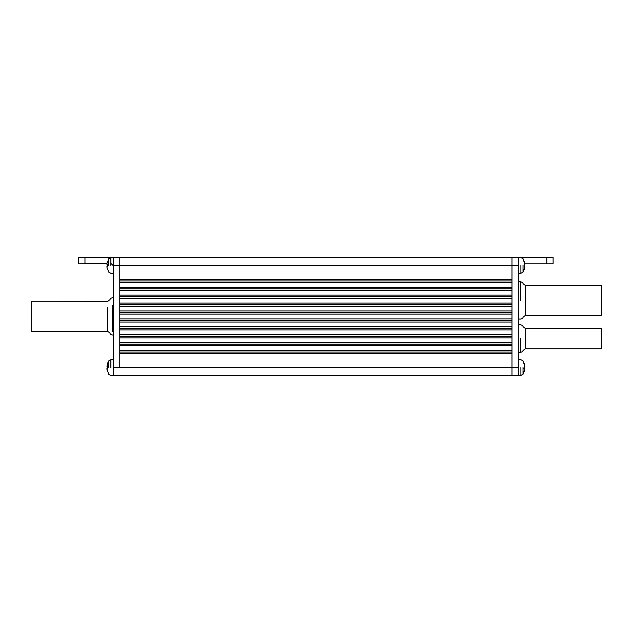 <?xml version="1.0" encoding="UTF-8"?>
<svg xmlns="http://www.w3.org/2000/svg" width="633" height="633" viewBox="0 0 633 633"><rect width="100%" height="100%" fill="white"/><g stroke="black" fill="none" stroke-linecap="round" stroke-linejoin="round"><path stroke-width="0.95" d="M113.434 375.496L511.994 375.496L511.994 367.583L119.764 367.583L119.764 353.665L511.994 353.665L511.994 367.583L511.994 257.504L119.764 257.504L119.764 265.417L119.764 257.504L113.434 257.504L113.434 265.417C113.434 255.218 113.434 255.218 113.434 265.417C113.434 275.616 113.434 275.616 113.434 265.417L113.434 367.583C113.434 357.384 113.434 357.384 113.434 367.583C113.434 377.782 113.434 377.782 113.434 367.583L113.434 375.496L110.87 375.496L108.726 374.309L107.768 371.342M518.316 265.417C518.316 255.218 518.316 255.218 518.316 265.417C518.316 275.616 518.316 275.616 518.316 265.417L511.994 265.417L511.994 279.335L119.764 279.335L119.764 265.417L511.994 265.417L511.994 257.504L518.316 257.504L518.316 375.496L520.88 375.496L523.024 374.309L523.024 367.583C523.024 358.919 523.024 358.919 523.024 367.583M511.994 290.405L511.994 295.152L119.764 295.152L119.764 290.405L511.994 290.405M511.994 306.222L511.994 310.961L119.764 310.961L119.764 306.222L511.994 306.222M511.994 322.039L511.994 326.778L119.764 326.778L119.764 322.039L511.994 322.039M511.994 337.848L511.994 342.595L119.764 342.595L119.764 337.848L511.994 337.848M511.994 352.083L119.764 352.083M119.764 344.178L511.994 344.178M511.994 336.273L119.764 336.273M119.764 328.361L511.994 328.361M511.994 320.456L119.764 320.456M119.764 312.544L511.994 312.544M511.994 304.639L119.764 304.639M119.764 296.727L511.994 296.727M511.994 288.822L119.764 288.822M119.764 280.917L511.994 280.917M546.785 257.504L546.785 263.834L553.115 263.834L553.115 257.504L520.326 257.504M546.785 263.834L524.844 263.834M518.316 375.496L511.994 375.496L511.994 367.583L518.316 367.583C518.316 377.782 518.316 377.782 518.316 367.583C518.316 357.384 518.316 357.384 518.316 367.583M518.316 359.679L520.88 359.679L523.024 360.865L523.989 363.833M524.781 369.593L524.211 371.753L524.781 369.593M524.836 368.264L523.989 368.517L524.781 365.581L524.781 366.903L524.235 366.95M524.235 366.974L524.781 366.903M524.211 363.413L524.781 365.581L524.211 363.413M520.88 265.417C520.88 255.218 520.88 255.218 520.88 265.417L520.88 273.321L523.024 272.135L523.024 265.417C523.024 256.745 523.024 256.745 523.024 265.417M518.316 257.504L520.88 257.504L523.024 258.691L523.989 261.658M524.812 264.752L524.235 264.808L524.781 264.736L524.781 263.407L524.211 261.247L524.781 263.407L524.781 264.736L524.211 264.357L524.211 266.469L524.781 266.097L524.211 269.587L524.812 266.074L524.235 266.026M601.35 338.576L601.35 348.728L525.295 348.728L525.295 328.424L523 326.636L525.295 328.424L601.35 328.424L601.35 338.576M522.993 283.608L525.295 285.404L601.35 285.404L601.35 315.456L525.295 315.456L525.295 285.404L523 283.616M107.76 331.399L31.65 331.336L31.674 301.292L107.784 301.348L110.087 299.544C110 298.784 110.767 298.183 112.397 297.739L113.434 297.739M110.87 367.583C110.87 377.782 110.87 377.782 110.87 367.583L110.87 359.679L108.726 360.865L108.726 367.583C108.726 376.255 108.726 376.255 108.726 367.583M106.914 368.264L107.547 371.753L106.977 369.593L106.977 368.264L107.547 368.643L107.547 366.531L106.977 366.903L107.547 363.413L106.937 366.926L107.523 366.974M107.547 366.531L107.523 368.604M110.87 265.417C110.87 275.616 110.87 275.616 110.87 265.417L110.87 257.504L108.726 258.691L108.726 265.417C108.726 274.081 108.726 274.081 108.726 265.417M113.434 273.321L110.87 273.321L108.726 272.135L106.977 267.419L107.547 264.357L106.937 264.752L107.523 264.808L106.977 264.736L106.977 263.407L106.977 264.736M106.93 263.708L78.642 263.834L78.642 257.504L111.432 257.504M107.547 261.247L106.977 263.407L107.547 261.247M107.523 266.026L106.937 266.074L106.977 267.419L107.768 269.167M111.432 263.834L113.434 265.844M113.434 367.583L119.764 367.583L119.764 265.417L113.434 265.417M511.994 350.5L119.764 350.5M119.764 345.76L511.994 345.76M511.994 334.691L119.764 334.691M119.764 329.943L511.994 329.943M511.994 318.874L119.764 318.874M119.764 314.126L511.994 314.126M511.994 303.057L119.764 303.057M119.764 298.309L511.994 298.309M511.994 287.24L119.764 287.24M119.764 282.5L511.994 282.5M520.88 367.583C520.88 357.384 520.88 357.384 520.88 367.583L520.88 375.496M524.781 266.097L524.235 266.05M520.69 338.576L520.69 352.344L520.69 338.576M520.69 300.43L520.69 281.788L520.69 300.43M107.776 307.456L107.76 331.383L110.063 333.187C109.96 333.955 110.728 334.564 112.365 335.015L113.434 335.023M112.389 305.312L112.365 331.375L112.389 305.312M106.977 366.903L107.523 366.95M106.977 266.097L107.523 266.05M84.972 257.504L84.972 263.834M523.024 374.309L523.989 371.342M524.235 368.604L524.235 366.562M523.024 272.135L523.989 269.167M518.316 273.321L520.88 273.321M524.235 266.438L524.235 264.396M518.316 352.344L520.69 352.344C522.336 351.885 523.103 351.283 522.993 350.54L525.295 348.728M522.993 326.62C523.095 325.868 522.328 325.267 520.69 324.808L518.316 324.808M518.316 319.072L520.69 319.072C522.336 318.613 523.103 318.011 522.993 317.268L525.295 315.463M522.993 283.6C523.095 282.848 522.328 282.247 520.69 281.788L518.316 281.788M108.726 360.865L107.523 363.437M113.434 359.679L110.87 359.679M108.726 258.691L107.768 261.658M113.434 257.504L110.87 257.504M107.523 264.396L107.523 266.438"/></g></svg>

